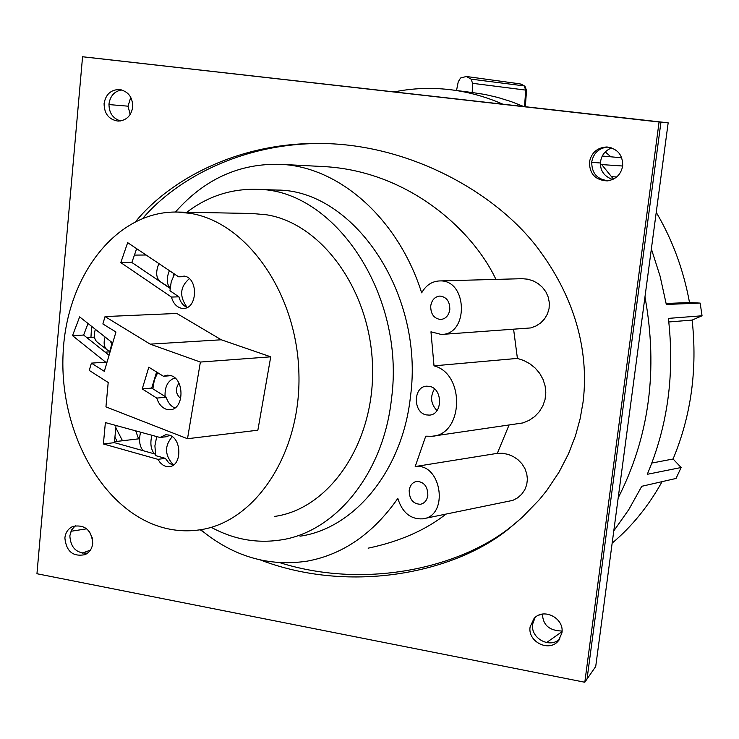 <?xml version="1.0" encoding="UTF-8"?>
<svg xmlns="http://www.w3.org/2000/svg" width="739" height="739" viewBox="0 0 739 739"><rect width="100%" height="100%" fill="white"/><g stroke="black" fill="none" stroke-linecap="round" stroke-linejoin="round"><path stroke-width="1.11" d="M502.677 104.107C485.911 96.818 468.896 92.07 451.64 89.862L448.665 89.502C430.246 87.507 412.168 88.292 394.432 91.858M523.646 106.471L510.861 101.483L497.938 97.483L484.923 94.453L472.203 92.532L472.544 83.313L471.177 79.165L466.337 76.486L460.536 78.038L458.254 81.761L456.526 90.481M610.913 156.816L605.25 151.938M602.294 156.031L621.758 157.795M651.364 248.932L660.103 276.21L666.31 304.45L700.156 303.092L689.524 302.547C683.492 269.79 672.398 239.732 656.241 212.342M700.156 303.092L702.05 315.784L692.138 320.089C697.496 369.315 691.15 415.623 673.081 458.993L681.127 467.519L676.028 478.456L641.766 486.29L628.778 509.633L613.786 530.907M662.098 481.643C648.5 506.076 631.854 526.574 612.151 543.137M702.05 315.784L668.379 318.389C674.818 373.842 667.788 425.812 647.281 474.299L681.127 467.519M613.462 179.106L601.703 164.575L622.681 166.016C620.926 174.644 615.744 179.614 607.135 180.889C595.385 180.196 589.491 173.896 589.454 161.989C591.431 152.659 597.13 147.661 606.534 146.996C617.462 148.465 622.848 154.793 622.691 165.989M451.64 89.862L472.203 92.532M618.183 497.901C649.285 436.684 658.209 369.685 644.971 296.893M611.615 176.676L616.677 176.981M666.144 303.47L689.524 302.547M668.804 321.964L692.138 320.089M651.835 463.057L673.081 458.993M471.177 79.165L524.182 85.9L520.164 83.895L466.337 76.486M525.346 106.665L526.519 90.454L525.725 90.103L524.182 85.9L524.949 86.269L521.115 84.098M427.844 495.342C427.705 486.456 424.01 481.8 416.741 481.394C412.538 482.281 410.016 485.264 409.184 490.363C409.323 499.296 413.055 503.933 420.389 504.275C424.528 503.361 427.013 500.386 427.844 495.342M449.811 309.641C449.894 301.494 446.605 296.958 439.945 296.053C434.874 296.616 431.807 299.905 430.726 305.928C430.652 314.121 433.987 318.638 440.712 319.488C445.709 318.878 448.739 315.599 449.811 309.641M321.373 143.495C241.367 143.218 176.519 179.004 142.941 218.181M135.865 221.294C169.61 180.214 237.404 142.054 321.345 143.495C410.958 144.225 498.723 193.997 540.126 251.297C582.166 308.847 587.902 363.68 583.034 402.275L580.152 418.69L575.432 435.899L568.522 453.764L559.1 472.045L546.795 490.437L539.47 499.536L522.297 517.263L512.404 525.734C458.457 572.688 351.321 594.618 260.59 560.042M538.971 615.097L542.463 614.155C542.897 625.111 549.419 630.736 562.046 631.023M530.112 626.857L534.048 618.497C543.525 607.384 564.568 618.22 561.917 632.944L558.49 640.704C549.289 652.62 527.424 641.877 530.112 626.857M559.866 638.81C550.056 649.11 530.14 638.182 532.671 623.984L535.128 617.471M608.502 180.722C597.26 179.614 591.671 173.342 591.736 161.906C593.482 153.195 598.719 148.234 607.43 147.033M130.166 114.527L128.041 106.176L130.766 97.299M132.724 107.026C132.678 97.058 128.18 91.22 119.247 89.502C110.748 89.752 105.695 94.444 104.088 103.58C104.208 113.778 108.864 119.616 118.055 121.094C126.277 120.614 131.172 115.931 132.724 107.026M121.612 89.899C114.416 91.294 110.222 95.95 109.002 103.839C108.892 112.744 112.744 118.452 120.54 120.956M87.525 553.169C76.514 553.52 70.621 547.719 69.845 535.775L71.572 530.011L75.369 525.669M64.875 537.946C65.549 532.403 68.237 528.551 72.921 526.399C84.874 524.357 91.488 529.992 92.754 543.285C92.098 548.652 89.53 552.439 85.068 554.647C72.976 556.994 66.242 551.433 64.875 537.946M429.562 386.386L426.625 386.174C413.184 386.488 412.833 412.473 426.218 414.893L429.442 415.115C442.79 414.616 442.92 388.612 429.562 386.386M434.486 388.926C429.95 396.76 430.782 403.984 436.989 410.588M431.853 436.287L523.027 422.911L529.142 420.343L534.657 416.584L539.239 411.762L542.777 406.025L545.022 399.651L545.816 392.889L545.133 386.044L543.063 379.467L539.729 373.407L535.267 368.133L529.918 363.819L523.877 360.54L517.411 358.397L434.015 365.842C465.413 373.823 463.473 434.929 431.853 436.287L425.738 436.186L415.189 466.549C441.571 462.716 449.349 515.988 422.847 518.843C410.644 519.48 402.302 512.672 397.822 498.419C373.14 533.632 342.988 554.527 307.369 561.113C268.645 566.952 233.09 556.485 200.703 529.687M368.133 548.172C399.374 541.622 425.267 530.316 445.829 514.233M300.006 536.191C354.267 528.551 402.496 470.743 410.459 396.631C424.611 293.743 353.464 189.72 276.922 190.062L274.871 189.988M186.81 212.25C207.992 196.195 231.418 188.565 257.098 189.369C334.01 188.981 405.683 294.436 391.504 398.727C383.532 473.847 335.053 532.348 280.534 539.997C256.747 543.553 233.847 539.442 211.825 527.664M168.825 435.04C181.979 437.737 182.274 466.115 169.166 466.66L165.767 466.364L163.18 465.219L160.261 462.753L157.906 459.335L103.395 443.963L105.372 422.588L160.021 437.479L165.693 434.763L168.825 435.04M156.714 436.573L154.904 445.857L155.707 455.649L165.351 458.356L157.906 459.335M165.351 458.356L168.723 462.79L173.009 465.293M174.552 274.086L171.208 281.873L169.97 290.76L178.903 296.819L171.439 297.06C173.175 303.193 176.427 306.907 181.203 308.209L183.309 308.412C197.525 308.985 198.532 278.104 184.334 276.109L178.635 276.82L186.099 276.663M178.903 296.819C180.371 302.149 183.124 305.706 187.161 307.461C179.198 296.441 179.919 286.852 189.313 278.705M159.883 526.695C100.873 508.256 59 429.876 63.129 352.826C66.649 275.712 116.568 210.319 177.85 212.075L190.45 213.377C246.974 222.421 297.18 293.669 298.916 373.777C301.189 453.885 254.853 522.658 199.262 529.909C185.997 531.784 172.871 530.713 159.883 526.695M274.354 516.459C329.049 509.217 374.59 443.539 372.558 367.366C371.052 291.203 322.056 223.455 266.493 214.781L252.045 213.497M134.415 255.094L146.1 255.01M86.777 337.547L94.509 337.123M114.508 441.691L139.56 438.735M157.656 372.678L154.312 380.179L152.871 388.816L166.201 397.203L156.76 398.09C158.728 404.187 162.1 407.965 166.857 409.443L169.998 409.729C184.519 409.582 184.695 378.072 170.164 375.449L167.328 375.181L163.439 376.271L170.894 375.661M166.201 397.203C167.892 402.524 170.764 406.127 174.829 407.983M165.074 396.492C164.64 386.608 167.919 380.428 174.921 377.962M178.94 383.181C175.106 388.954 175.688 394.063 180.676 398.524M156.603 372.022L151.707 388.086L142.239 388.917L148.816 367.191L163.439 376.271M151.707 388.086L152.871 388.816M142.239 388.917L156.76 398.09M115.949 332.005L104.319 371.329L91.396 363.135L89.262 370.424L108.199 382.497L105.945 406.875L187.503 438.726L200.38 362.055L270.733 356.826L221.294 339.783L176.806 313.456L105.049 316.569L102.878 323.968L115.949 332.005M221.294 339.783L150.183 344.143L105.049 316.569M150.183 344.143L200.38 362.055M270.733 356.826L257.865 430.2L187.503 438.726M107.072 362.036L91.396 363.135M109.492 351.866L105.104 352.152M170.081 288.358L131.865 262.484L136.641 248.673M109.067 355.302L83.636 335.053L72.524 335.645L105.622 362.138M88.033 323.516L83.636 335.053M155.402 454.134L114.416 442.652L116.023 425.488M131.865 262.484L120.799 262.613L171.439 297.06M120.799 262.613L127.662 242.651L178.635 276.82M109.298 354.517L112.005 342.453M72.524 335.645L79.636 316.874L112.697 343.007M169.286 435.179L167.467 436.592L160.021 437.479M114.416 442.652L103.395 443.963M173.175 276.608L173.702 273.513M111.543 343.543L110.268 341.076M173.434 465.007C164.695 455.381 164.298 445.94 172.242 436.694M169.407 270.631C166.321 278.28 166.561 284.035 170.118 287.905M105.123 337.012C103.294 343.099 104.033 347.432 107.34 350.018L109.594 351.043M151.938 435.271C149.98 442.966 150.765 449.155 154.303 453.829M170.109 288.016L160.816 281.993C156.049 278.455 155.412 272.322 158.885 263.583M106.758 349.565L97.613 342.425C94.259 339.801 93.511 335.432 95.368 329.308M143.015 450.661C139.468 446.005 138.664 439.844 140.613 432.186M138.599 438.846L135.699 430.855M175.448 212.038C204.574 178.958 239.732 163.07 280.931 164.354C338.952 166.885 397.924 217.987 421.673 292.838C425.997 285.208 432.01 281.245 439.714 280.931C467.519 279.407 469.154 334.758 441.294 334.462L430.966 331.811L434.015 365.842M495.934 279.407C472.877 230.282 408.667 171.236 324.033 166.589L321.557 166.46M517.411 358.397L513.642 329.566M422.847 518.843L512.884 500.358L517.642 497.827L521.66 494.262L524.755 489.828L526.722 484.747L527.406 479.278L526.759 473.754L524.856 468.434L521.873 463.695L517.928 459.667L513.291 456.545L508.164 454.393L502.76 453.303L497.31 453.349L415.189 466.549M497.31 453.349L508.922 425.359M441.294 334.462L530.842 327.922L536.08 325.945L540.763 322.869L544.625 318.795L547.47 313.899L549.086 308.44L549.336 302.75L548.236 297.124L545.899 291.877L542.463 287.314L538.14 283.61L533.17 280.866L527.803 279.203L522.205 278.686L439.714 280.931M659.077 122.009L82.565 56.755L36.95 573.732L584.808 682.245L659.077 122.009L668.167 122.831L82.565 56.755M203.447 531.941L200.13 529.78M117.178 441.377L114.924 437.192M90.962 337.317L91.581 326.315M584.808 682.245L595.717 666.495L668.167 122.831M89.502 531.766L92.458 538.334M612.603 179.512C604.336 176.445 600.28 170.94 600.447 162.996C601.001 155.837 604.724 150.802 611.624 147.883M115.811 427.779L122.498 440.749M280.016 562.739C367.338 590.101 464.249 567.099 515.074 523.461L518.298 520.819M524.533 106.573L525.725 90.103L472.544 83.313M546.527 642.597L562.028 631.669M128.041 106.176L108.956 104.569M90.389 550.102L82.149 553.178M587.043 679.03L660.943 122.175L87.599 57.282M70.953 531.276L86.712 528.81M600.447 162.996L591.68 162.349M526.519 90.454L524.949 86.269M276.922 190.062L257.098 189.369M169.166 466.66L169.637 466.595M254.105 213.534L177.85 212.075M170.487 409.674L169.998 409.729M280.931 164.354L324.033 166.589M429.987 415.05L429.442 415.115M607.707 180.833L607.135 180.889M559.026 640.039L558.49 640.704M515.074 523.461L512.404 525.734M420.897 504.174L420.389 504.275"/></g></svg>
